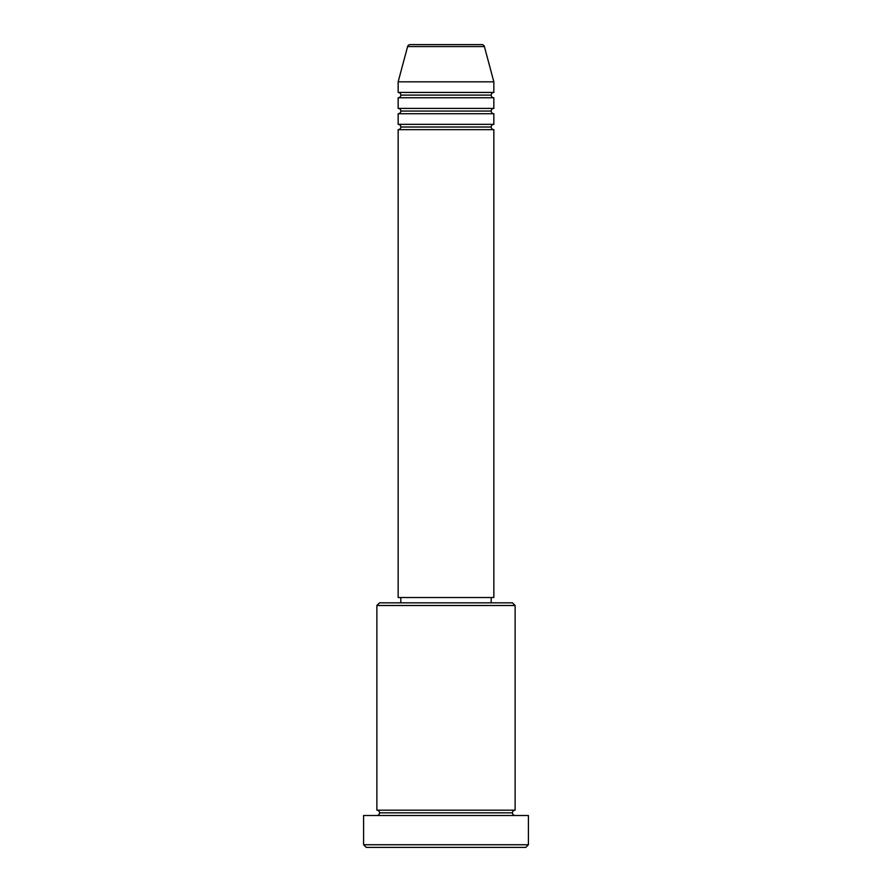 <?xml version="1.0" encoding="UTF-8"?>
<svg xmlns="http://www.w3.org/2000/svg" width="892" height="892" viewBox="0 0 892 892"><rect width="100%" height="100%" fill="white"/><g stroke="black" fill="none" stroke-linecap="round" stroke-linejoin="round"><path stroke-width="1.34" d="M481.836 44.6L410.164 44.6A2.654 2.654 0 0 0 407.599 46.574L484.401 46.574A2.654 2.654 0 0 0 481.836 44.6L410.164 44.6A2.654 2.654 0 0 0 407.599 46.574L398.155 81.819L493.845 81.819L484.401 46.574L407.599 46.574L398.155 81.819L398.155 92.445A2.654 2.654 0 0 1 400.809 95.109A2.654 2.654 0 0 1 398.155 97.763L398.155 108.4A2.654 2.654 0 0 1 400.809 111.054A2.654 2.654 0 0 1 398.155 113.719L398.155 124.345A2.654 2.654 0 0 1 400.809 127.01A2.654 2.654 0 0 1 398.155 129.663L398.155 597.517L493.845 597.517L493.845 129.663A2.654 2.654 0 0 1 491.191 127.01A2.654 2.654 0 0 1 493.833 124.345L493.845 113.719A2.654 2.654 0 0 1 491.191 111.054A2.654 2.654 0 0 1 493.833 108.4L493.845 97.763A2.654 2.654 0 0 1 491.191 95.109A2.654 2.654 0 0 1 493.833 92.445L493.845 81.819L398.155 81.819L398.155 92.445L493.845 92.445A2.654 2.654 0 0 0 491.191 95.109L400.809 95.109A2.654 2.654 0 0 0 398.155 92.445L493.845 92.445L493.845 81.819L484.401 46.574A2.654 2.654 0 0 0 481.836 44.6M515.119 605.501L512.454 602.836L379.546 602.836L376.881 605.501L515.119 605.501L376.881 605.501L376.881 810.181A2.654 2.654 0 0 1 379.546 812.846A2.654 2.654 0 0 1 376.881 815.5A2.654 2.654 0 0 0 379.546 812.846A2.654 2.654 0 0 0 376.881 810.181L515.119 810.181L515.119 605.501L515.119 810.181A2.654 2.654 0 0 0 512.454 812.846A2.654 2.654 0 0 1 515.119 810.181L376.881 810.181L376.881 605.501L379.546 602.836L512.454 602.836L515.119 605.501M363.59 844.746L366.255 847.4L525.745 847.4L528.41 844.746L363.59 844.746L528.41 844.746L528.41 815.5L363.59 815.5L363.59 844.746L363.59 815.5L528.41 815.5L528.41 844.746L525.745 847.4L366.255 847.4L363.59 844.746M515.119 815.5A2.654 2.654 0 0 1 512.454 812.846L379.546 812.846L512.454 812.846A2.654 2.654 0 0 0 515.119 815.5M398.155 124.345L493.845 124.345A2.654 2.654 0 0 0 491.191 127.01L400.809 127.01A2.654 2.654 0 0 0 398.155 124.345L398.155 113.719A2.654 2.654 0 0 0 400.809 111.054A2.654 2.654 0 0 0 398.155 108.4L493.845 108.4A2.654 2.654 0 0 0 491.191 111.054L400.809 111.054L491.191 111.054A2.654 2.654 0 0 0 493.833 113.719L398.155 113.719L493.845 113.719L493.845 124.345L398.155 124.345M493.845 129.663L398.155 129.663A2.654 2.654 0 0 0 400.809 127.01L491.191 127.01A2.654 2.654 0 0 0 493.833 129.663L493.845 597.517L398.155 597.517L398.155 129.663L493.845 129.663M491.191 602.836L491.191 597.517L491.191 602.836M400.809 597.517L400.809 602.836L400.809 597.517M493.845 97.763L398.155 97.763A2.654 2.654 0 0 0 400.809 95.109L491.191 95.109A2.654 2.654 0 0 0 493.833 97.763L493.845 108.4L398.155 108.4L398.155 97.763L493.845 97.763"/></g></svg>
